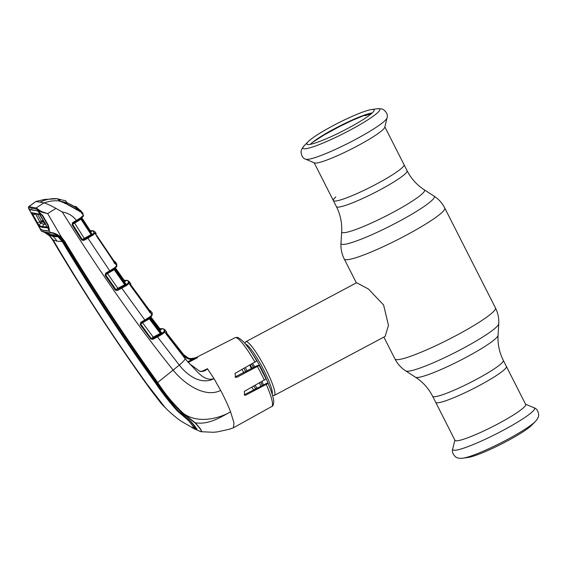 <?xml version="1.0" encoding="UTF-8"?>
<svg xmlns="http://www.w3.org/2000/svg" width="567" height="567" viewBox="0 0 567 567"><rect width="100%" height="100%" fill="white"/><g stroke="black" fill="none" stroke-linecap="round" stroke-linejoin="round"><path stroke-width="0.85" d="M335.792 196.99A39.633 4.841 -26.9 0 0 333.339 200.555A39.633 4.841 -26.9 0 0 376.46 184.041A39.633 4.841 -26.9 0 0 404.037 164.692A39.633 4.841 153.1 0 1 376.46 184.041A39.633 4.841 153.1 0 1 333.339 200.555L336.422 206.629A39.633 4.841 -26.9 0 0 379.543 190.115A39.633 4.841 -26.9 0 0 407.12 170.766L384.873 126.916M478.817 385.794A39.633 4.841 153.1 0 1 435.697 402.308A39.633 4.841 -26.9 0 0 478.817 385.794A39.633 4.841 -26.9 0 0 506.395 366.445A39.633 4.841 153.1 0 1 478.817 385.794M245.001 343.51L245.32 342.418A30.391 4.791 62 0 1 245.809 341.717A30.391 4.791 62 0 1 246.447 341.646A30.391 4.791 62 0 1 265.193 367.962A30.391 4.791 62 0 1 274.371 395.376A30.391 4.791 62 0 1 273.741 395.447A30.391 4.791 62 0 1 273.514 395.39L272.436 395.043M274.371 395.376L385.135 336.415L388.473 325.366L383.604 305.003L368.415 288.986L356.572 282.763L245.809 341.717M250.196 364.928A30.391 4.791 62 0 1 252.173 368.38M259.488 382.938A30.391 4.791 62 0 1 260.919 386.269M253.655 389.961A30.391 4.791 62 0 1 251.868 387.183M243.704 372.668A30.391 4.791 62 0 1 242.109 369.443M387.027 117.922L384.795 127.235A39.633 4.841 153.1 0 1 357.189 146.045A39.633 4.841 153.1 0 1 314.479 162.906L305.648 159.207A45.87 5.606 153.1 0 0 355.07 139.688A45.87 5.606 153.1 0 0 387.027 117.922C387.941 115.292 386.921 112.663 383.972 110.026C382.597 108.878 380.166 108.474 376.686 108.829A43.057 5.259 153.1 0 1 349.804 130.29A43.057 5.259 153.1 0 1 304.415 145.492C302.076 148.093 300.964 150.29 301.084 152.084C301.467 156.017 302.991 158.391 305.648 159.207M347.883 128.376A37.713 4.607 153.1 0 1 306.981 144.259A37.713 4.607 153.1 0 1 308.129 141.693A37.713 4.607 153.1 0 1 333.084 125.676A37.713 4.607 153.1 0 1 371.428 109.58A37.713 4.607 153.1 0 1 374.177 110.168A37.713 4.607 153.1 0 1 347.883 128.376M310.376 144.33A36.536 4.465 153.1 0 1 334.771 128.589A36.536 4.465 153.1 0 1 372.228 112.953M503.312 360.371A39.633 4.841 -26.9 0 1 475.741 379.72A39.633 4.841 -26.9 0 1 432.614 396.234L454.975 440.311A39.633 4.841 -26.9 0 0 498.095 423.797A39.633 4.841 -26.9 0 0 525.673 404.441L503.312 360.371C499.336 352.405 497.585 344.041 498.067 335.295L498.747 323.714C499.052 318.186 497.954 312.934 495.466 307.959L444.776 208.046C442.239 203.106 438.645 199.116 434.003 196.097A52.277 6.386 -26.9 0 1 397.956 221.966A52.277 6.386 -26.9 0 1 340.987 243.286C340.689 248.814 341.781 254.066 344.268 259.041A56.353 6.889 -26.9 0 0 405.575 235.56A56.353 6.889 -26.9 0 0 444.776 208.046M463.048 458.171L468.307 457.42A37.713 4.607 -26.9 0 0 506.65 441.324A37.713 4.607 -26.9 0 0 531.605 425.307L535.319 421.508C537.658 418.907 538.77 416.71 538.65 414.916C538.267 410.983 536.743 408.609 534.086 407.793A45.87 5.606 -26.9 0 1 502.653 430.594A45.87 5.606 -26.9 0 1 452.707 449.078C451.793 451.708 452.813 454.337 455.762 456.974C457.137 458.122 459.568 458.526 463.048 458.171A43.057 5.259 -26.9 0 0 506.82 439.794A43.057 5.259 -26.9 0 0 535.319 421.508M370.662 113.223L369.422 114.314A37.897 4.628 153.1 0 0 368.125 114.711L366.509 115.25A37.897 4.628 153.1 0 0 365.013 115.774L365.913 114.732L367.196 114.761M115.03 268.255A0.758 0.61 -127.6 0 0 115.144 268.191L116.816 266.433A0.758 0.744 -159 0 0 116.731 265.746L115.292 263.655A0.758 0.687 -52.7 0 0 115.122 263.464L114.484 263.457L113.357 261.111M96.461 235.73A0.758 0.751 -160.9 0 0 96.34 235.262L96.425 235.915M96.284 233.76L95.015 231.846L95.05 233.42L87.942 238.218L109.757 270.835L114.938 267.511L116.731 265.746L116.703 263.861L115.392 261.961L115.47 263.69L114.399 262.663M96.581 235.284L113.294 259.969L96.581 235.277M114.421 262.691L96.34 235.262M96.362 235.433L95.05 233.42A0.758 0.751 -159.6 0 0 94.087 233.143L93.002 230.904A0.758 0.751 -73.3 0 1 93.548 230.854L90.224 230.649M36.082 201.427L44.354 199.456L36.082 201.427L28.924 206.629L36.104 207.94L37.557 208.812C39.697 210.811 43.042 212.377 47.6 213.497C42.922 212.788 39.477 211.534 37.273 209.719L38.01 211.037L42.844 215.68L48.216 225.064L49.286 230.705L50.413 232.654C53.185 232.385 56.913 233.965 61.597 237.382L47.6 213.497M124.846 281.062A0.758 0.744 -83.2 0 1 124.754 281.097L125.562 281.189L124.386 281.99M126.108 284.095L126.583 284.046L126.023 284.875L128.128 283.068C128.709 281.764 128.348 280.92 127.036 280.53L124.187 280.332M123.932 281.352L124.478 281.14M124.634 280.977A0.758 0.744 104.5 0 0 125.562 281.189M123.897 281.296L124.627 280.963L115.462 267.936L124.627 280.963L124.031 281.225L114.966 268.34A0.758 0.744 24.8 0 0 115.094 268.708L114.704 269.424L125.201 284.485A0.758 0.737 -145.4 0 0 126.15 284.754M125.045 281.246L124.428 281.133A0.758 0.744 -83.2 0 1 124.336 281.119M124.145 280.268L127.575 280.481L129.113 281.466L129.078 283.323A0.758 0.744 -155.9 0 0 128.128 283.068M128.978 283.209L129.056 283.372A0.758 0.744 -155.2 0 0 128.107 283.117M131.154 286.583L129.056 283.372L126.831 285.272A0.758 0.56 -123.4 0 0 126.023 284.875L118.29 288.979L125.569 285.158A0.758 0.517 -122.4 0 1 126.356 285.591L117.362 290.566L115.788 289.794L117.773 288.334L124.676 284.726L125.194 285.371M115.094 268.687L125.64 283.769L115.023 267.978L114.676 268.623A0.758 0.737 31.2 0 0 114.704 269.424L114.215 269.708L124.676 284.726L125.64 283.784A0.758 0.744 -151.8 0 0 126.583 284.046M115.207 267.284A0.758 0.61 -127.6 0 1 115.144 268.191L114.945 268.361A0.758 0.581 -132.8 0 1 114.874 268.411L114.024 269.013L114.215 269.708L107.496 273.535L118.29 288.979M107.291 273.039L107.496 273.535L105.689 274.867L115.923 289.624A0.758 0.737 -142.6 0 0 116.866 289.893M117.362 290.566L115.363 290.162L115.788 289.794L105.568 275.045L105.71 273.138L105.916 273.818M115.363 290.162L105.136 275.406L105.71 273.138M105.653 274.081A0.758 0.737 34 0 0 105.689 274.867L105.136 275.406M114.109 268.106A0.758 0.517 -119.7 0 1 114.024 269.013L106.015 273.726M105.795 273.088L109.757 270.835L109.941 271.529L113.818 269.141A0.758 0.496 -124.2 0 0 113.832 268.283M114.874 268.411L114.945 268.361A0.758 0.581 -132.8 0 0 114.938 267.511M114.201 268.907L114.612 269.502M116.823 266.412A0.758 0.744 -159.5 0 0 116.745 265.71M112.876 260.402L113.301 259.977L114.201 261.096M115.392 261.961L114.045 261.011A0.758 0.751 109 0 0 113.464 261.054M115.47 263.69A0.758 0.744 -161.2 0 0 115.037 263.386M97.014 236.793L115.122 263.464A0.758 0.687 -52.7 0 0 114.988 263.386M92.315 235.681A0.758 0.517 -122.4 0 0 91.521 235.234L80.961 219.231L72.611 224.291L82.109 239.643L83.165 239.806L87.417 237.573L94.087 233.143M87.417 237.573L87.942 238.218L83.689 240.451L83.172 239.784A0.758 0.737 34.9 0 1 82.215 239.494L72.611 224.291A0.758 0.737 -149.1 0 1 72.576 223.554M83.689 240.451L81.669 239.997L82.215 239.494L91.322 234.426L91.67 233.788L81.733 218.274L80.961 219.231L80.783 218.543L72.902 223.228L72.073 224.787L72.611 222.618L72.852 223.27M81.669 239.997L72.073 224.787M74.227 222.484L84.582 238.87L83.172 239.784M72.611 222.618L72.959 223.164M72.746 222.533L76.439 220.428L76.595 221.123M80.557 217.841L83.406 215.29L80.769 211.93L65.205 203.269L59.273 200.938C54.106 200.442 49.074 201.094 44.183 202.908C46.614 203.596 50.527 205.41 55.927 208.351L62.257 211.973C68.054 212.923 72.782 215.743 76.439 220.428L80.557 217.841A0.758 0.503 55.7 0 1 80.457 218.734L81.471 218.097A0.758 0.744 -152.4 0 0 81.407 218.196L81.407 218.196A0.758 0.744 -152.4 0 0 81.442 218.933L91.322 234.426A0.758 0.744 31.8 0 0 92.286 234.717L92.244 234.759A0.758 0.581 -124.1 0 1 93.087 235.163M80.868 217.643A0.758 0.532 61.1 0 1 80.783 218.543M81.676 217.055A0.758 0.588 45.9 0 1 81.62 217.948A0.758 0.744 -159.7 0 0 81.733 218.274L81.662 217.622M81.995 217.615L81.62 217.948M81.96 216.807A0.758 0.617 52 0 1 81.776 217.785L81.761 217.211M92.286 234.717L92.634 234.072A0.758 0.744 24.8 0 1 91.67 233.788L92.187 234.128M90.777 231.442A0.758 0.744 -83.4 0 0 90.869 231.4L91.585 231.527A0.758 0.744 -75.1 0 1 90.642 231.293L81.832 217.756L90.628 231.279L90.061 231.563L90.628 231.279M91.585 231.527L90.55 232.257M93.002 230.904L90.259 230.705M83.399 215.318A0.758 0.751 17.8 0 1 83.491 215.963L81.896 217.714M83.512 215.899L83.406 215.29A0.758 0.751 14.4 0 1 83.505 215.935M83.221 213.752L80.535 210.456L80.769 211.93A0.503 0.489 -67.7 0 0 80.585 211.789L65.184 203.206L60.152 201.349M81.003 211.895L80.401 211.775L79.94 210.35M80.535 210.456A0.503 0.503 132.9 0 0 80.039 210.307M64.95 203.688L65.205 203.269L64.95 203.688M76.318 209.783L76.722 209.464M80.323 211.732L79.706 211.675M59.273 200.938L57.628 198.755C51.469 198.252 45.601 199.4 40.037 202.199L44.183 202.908M40.037 202.199L36.132 201.491M28.676 207.189L28.924 206.629A0.758 0.751 -67.2 0 0 28.676 207.635L28.726 206.636L36.146 201.349M29.959 209.627L29.335 209.244L29.399 209.833L28.414 207.912M43.95 202.915L36.104 207.94A0.758 0.737 -88.3 0 0 35.87 208.947L28.676 207.635M47.812 213.532L55.927 208.351M49.265 229.947L48.932 231.13L44.297 230.698L40.243 229.061L41.348 231.003L45.154 232.194L50.867 233.002L44.325 232.264L49.442 235.73L52.214 239.324C80.826 287.618 111.408 334.679 143.961 380.5L161.333 403.64L151.474 390.876L143.954 380.5L144.294 380.138L143.961 380.5C111.408 334.679 80.826 287.618 52.207 239.317L49.442 235.723L49.719 235.213L49.442 235.73M40.243 229.061L39.803 228.359L40.243 229.061L40.335 228.317M49.286 229.401L49.329 230.096M39.144 211.824L38.669 211.526L39.144 211.824M37.557 208.812L37.273 209.719L35.87 208.947M29.335 209.244L38.01 211.037M37.932 211.08L37.323 210.697L37.89 211.08M42.093 221.832L41.788 221.3M29.399 209.833L30.051 210.166M165.295 407.779L144.387 380.769C111.763 335.019 81.201 287.979 52.688 239.635L52.214 239.324M196.636 429.148L195.984 429.517L191.816 427.582M193.893 428.702L200.831 431.671C202.398 431.6 200.435 428.631 194.949 422.769L182.928 413.768C173.098 404.661 164.522 394.377 157.187 382.916C124.357 337.039 93.264 289.886 63.922 241.457L61.059 237.849C56.82 234.518 53.426 232.902 50.867 233.002M52.688 239.635L48.521 234.752L46.593 233.342L50.449 234.554A18.994 18.612 100.3 0 0 45.615 232.548A0.758 0.744 100.3 0 1 45.154 232.194M196.529 428.765L194.006 427.624M56.991 241.181A18.994 18.612 100.3 0 0 52.993 236.382L58.061 236.836L62.221 241.528L56.991 241.181L53.078 239.855C81.506 288.234 112.053 335.26 144.72 380.946C151.389 390.854 158.682 400.231 166.599 409.083L166.485 408.977C172.956 415.037 178.081 419.268 181.858 421.65L192.929 427.957C194.169 427.837 192.539 425.236 188.038 420.147L189.08 419.608M189.747 420.416L193.567 425.144L194.488 427.376L192.929 427.957M62.221 241.528C91.372 290.035 122.422 337.152 155.372 382.895C162.134 392.818 169.469 402.201 177.379 411.047L188.038 420.147M50.676 235.185L50.208 234.71L53.929 235.858L59.003 236.319L58.061 236.836M58.84 237.36L59.769 236.85M52.71 234.858A20.008 19.604 100.3 0 1 53.929 235.858L52.993 236.382L49.272 235.234L53.078 239.855M49.265 235.234L50.201 234.71L49.272 235.234L49.747 235.702M196.501 429.488L195.984 429.517C197.359 429.417 195.587 426.653 190.661 421.224L178.286 411.018C170.249 402.251 162.864 392.888 156.145 382.916C123.245 337.117 92.173 289.978 62.944 241.507L58.706 236.609L55.779 235.014L50.449 234.554M62.944 241.507L64.574 241.138C93.895 289.567 124.967 336.72 157.789 382.597C165.061 393.994 173.594 404.25 183.375 413.378L195.204 422.776C200.654 428.673 202.589 431.65 201.002 431.714L213.348 432.267L217.218 431.919L229.018 429.318L233.462 427.766L233.973 422.876L230.585 411.862C228.047 405.313 224.738 398.162 220.655 390.408L214.035 378.671L207.494 368.805C205.318 370.938 202.788 371.803 199.91 371.406L189.704 363.872L187.436 361.434L167.01 335.189L166.259 333.701L166.322 331.624C166.811 331.738 166.818 332.687 166.337 334.473L166.478 334.31A0.758 0.503 153.5 0 0 166.407 334.211L164.763 332.035C164.09 333.02 161.666 334.65 157.491 336.918L179.307 365.091C187.273 375.432 201.143 385.34 214.035 378.671C203.433 381.889 196.473 370.017 189.704 363.872L199.91 371.406M194.949 422.769L195.204 422.776C209.528 425.094 222.03 416.249 230.585 411.862C218.288 418.935 197.436 423.811 183.375 413.378L182.928 413.768M61.059 237.849L61.597 237.382L64.574 241.138M62.257 211.973C99.367 271.451 136.378 324.218 173.268 370.258C184.091 383.802 205.041 398.367 220.655 390.408M157.187 382.916L179.307 365.091A11.397 1.729 -38.6 0 0 185.211 358.776L187.436 361.434M197.451 357.713L192.043 359.563C188.457 359.407 185.501 357.919 183.176 355.105L183.609 354.609L188.421 358.11L191.908 358.783L197.536 357.678L188.343 362.405M201.824 371.385L207.565 368.67M255.008 362.235A38.988 6.145 -118 0 0 235.929 337.578A38.988 6.145 -118 0 0 235.135 337.663L237.481 337.351C242.761 339.64 249.161 347.521 256.681 360.981L234.965 373.44L235.766 377.353L237.056 377.168L259.19 365.481L266.065 378.969L244.285 391.414L244.689 395.256L245.936 395.057L268.056 383.398C271.444 391.209 273.344 397.148 273.755 401.223C273.542 404.696 272.883 406.454 271.77 406.496A38.988 6.145 -118 0 0 266.341 384.575M197.536 357.678L190.583 358.613L188.421 358.11C187.209 357.933 185.607 356.763 183.609 354.609L166.741 333.134M159.788 328.612L163.339 328.825L164.912 329.788L164.763 332.035A0.758 0.744 -152 0 0 163.828 331.794L163.87 331.709C164.614 330.235 164.26 329.285 162.807 328.881L159.83 328.669M152.814 339.364L150.829 339.002L151.24 338.612L152.296 338.712L152.814 339.364L157.491 336.918L156.974 336.274C160.9 334.197 163.183 332.709 163.828 331.794M140.595 324.267L151.24 338.612L140.729 324.083L140.177 324.657L140.772 322.325L140.595 324.267M150.829 339.002L140.177 324.657M152.325 338.683A0.758 0.73 -141 0 1 151.389 338.428L153.246 337.117L153.763 337.762L152.296 338.712L156.974 336.274M142.345 322.226L142.551 322.722L140.729 324.083A0.758 0.73 -144.3 0 1 140.694 323.261M150.397 317.229L149.164 318.165L149.355 318.852L142.551 322.722L153.246 337.117L160.263 333.453L160.78 334.105L153.763 337.762M140.772 322.325L141.041 322.935M164.806 331.95A0.758 0.744 -153 0 0 163.87 331.709M196.026 357.649L191.277 358.67M187.762 361.76L192.043 359.563L191.908 358.783M166.407 334.211A0.758 0.744 -154.1 0 0 166.259 333.701M166.514 334.417A0.758 0.503 153.5 0 0 166.478 334.31L167.01 335.189M199.917 371.25C202.398 371.392 203.751 371.201 203.985 370.676L207.444 368.777M268 383.363L266.993 383.179L244.235 394.752L245.936 395.057M259.19 365.481L258.233 365.311L255.83 366.225L234.965 377.027M192.44 359.471L194.042 358.656L192.44 359.471M160.978 333.389L160.404 333.708M124.96 285.18L116.157 290.042M151.935 314.784L151.935 312.665C152.339 312.566 152.367 313.516 152.027 315.514A0.758 0.744 -157.1 0 0 151.935 314.784L131.175 286.618M151.935 312.665L150.546 310.808L150.276 312.686A0.758 0.624 130.4 0 0 150.163 312.537L149.617 312.594M149.263 309.929L130.814 284.868L148.313 308.824L147.867 309.298L130.757 285.896M149.475 311.807L130.616 285.591A0.758 0.595 -22.6 0 0 130.538 285.463L130.453 283.344L129.113 281.466M149.66 312.566C150.184 311.198 149.816 310.312 148.547 309.901L147.711 309.376M148.214 310.064L148.547 309.901A0.758 0.751 -71.9 0 1 149.114 309.851L150.546 310.808M130.46 285.123A0.758 0.744 22.9 0 1 130.601 285.548M126.25 285.435L126.753 285.158M150.078 312.502A0.758 0.744 21.4 0 1 150.595 312.807M126.831 285.272L126.356 285.591M121.338 287.568L144.833 320.015L150.064 316.655L151.899 314.869A0.758 0.744 -156.1 0 1 151.984 315.613L150.305 317.329A0.758 0.61 -127.5 0 0 150.361 316.407M150.581 316.719L150.191 317.392A0.758 0.61 -127.5 0 0 150.305 317.329M150.085 317.513L150.021 317.563A0.758 0.574 -132.9 0 0 150.064 316.655M148.993 318.264L149.156 318.165A0.758 0.517 -119.5 0 0 149.234 317.251M140.814 322.297L144.833 320.015L145.024 320.709L140.985 322.992M141.013 322.984L148.944 318.3A0.758 0.489 -124 0 0 148.951 317.435M148.944 318.3A0.758 0.489 -124 0 1 148.873 318.335L145.003 320.709M150.177 317.407A0.758 0.744 -153 0 0 150.326 317.818L161.319 332.482A0.758 0.744 -149.3 0 0 162.247 332.73L161.744 333.481A0.758 0.737 -143.5 0 1 160.815 333.226L160.263 333.453L149.355 318.852L149.872 318.59L160.815 333.226L161.319 332.482L150.326 317.818L149.872 318.59A0.758 0.737 -146.9 0 1 149.844 317.754A0.758 0.737 -146.9 0 1 149.844 317.747A0.758 0.737 -146.9 0 1 149.879 317.697L149.844 317.754M149.015 317.385L149.355 317.881M161.772 332.779L162.247 332.73M159.774 329.675L160.185 329.519M160.433 329.448L161.269 329.569L160.227 330.299L150.375 317.272M161.744 333.481L160.78 334.105M159.32 329.817L160.348 329.356L150.879 316.868M161.269 329.569A0.758 0.744 -75.8 0 1 160.362 329.37L150.872 316.868M160.071 329.498A0.758 0.744 97 0 0 160.135 329.512L160.759 329.625M159.738 329.604L160.348 329.356M37.578 214.269L41.462 221.187L43.269 220.187M37.812 210.896L29.342 209.641L31.837 214.12L31.298 212.618L31.922 213.001L39.031 225.553L40.562 223.207L35.572 214.007M46.515 225.914L49.131 230.443L47.798 225.17L42.44 215.821L38.131 211.243L45.984 224.872L46.87 227.778L42.419 227.388L38.995 226.346L36.912 223.221L41.434 221.123M74.121 206.225L76.113 206.657L76.892 208.146M58.394 199.187L65.694 200.768M60.378 201.413L59.223 199.187M60.655 201.264L65.581 203.326M76.829 209.485L65.708 203.262M76.956 209.414L80.025 211.484C74.752 205.949 68.352 202.582 60.825 201.391M48.797 230.897L49.131 230.443L48.797 230.897L44.169 230.471L40.689 229.422L37.528 224.277L37.876 223.894M45.714 224.454L43.935 224.206L42.433 226.594L39.031 225.553L38.995 226.346M42.419 227.388L42.433 226.594L46.87 226.984L46.87 227.778M31.298 212.618L39.017 214.028L40.675 215.736M37.422 210.881L38.131 211.243M39.017 214.028L39.612 214.404L35.274 213.95M36.912 223.221L31.837 214.12L32.411 214.206M32.432 215.233L35.331 214.106M29.505 210.031L29.342 209.641L29.505 210.031M37.783 223.965L37.316 223.093M41.582 221.406L43.411 220.435M79.593 209.875L80.025 211.484M43.702 220.946L41.937 221.917L45.303 222.902M44.949 223.129A3.799 3.721 100.1 0 0 43.935 224.206L40.562 223.207M41.937 221.917L40.576 223.192M65.524 200.725L66.906 202.61L76.906 208.139M39.768 222.023L41.462 221.187L42.05 221.86M432.614 396.234C428.532 388.317 422.819 381.974 415.476 377.197A46.423 5.67 -26.9 0 0 465.698 357.55A46.423 5.67 -26.9 0 0 498.067 335.295M415.476 377.197L405.738 370.903A52.277 6.386 -26.9 0 0 462.289 348.776A52.277 6.386 -26.9 0 0 498.747 323.714M405.738 370.903C401.089 367.884 397.495 363.894 394.958 358.954A56.353 6.889 -26.9 0 0 456.265 335.473A56.353 6.889 -26.9 0 0 495.466 307.959M340.987 243.286L341.667 231.705A46.423 5.67 -26.9 0 0 392.251 212.774A46.423 5.67 -26.9 0 0 424.258 189.803C416.915 185.026 411.203 178.683 407.12 170.766M252.74 363.504A27.861 4.387 62 0 1 254.633 366.785M262.018 381.527A27.861 4.387 62 0 1 263.457 384.979M250.876 351.59A27.861 4.387 62 0 1 269.013 385.659M251.493 368.727A27.861 4.387 62 0 1 249.756 365.176M245.61 344.261A28.456 4.479 62 0 1 245.624 344.261A28.456 4.479 62 0 1 262.379 367.373A28.456 4.479 62 0 1 272.153 394.122M255.689 388.927A28.456 4.479 62 0 1 253.832 386.092M245.681 371.668A28.456 4.479 62 0 1 244.058 368.359M257.057 388.232A27.861 4.387 62 0 1 255.157 385.354M247.028 370.981A27.861 4.387 62 0 1 245.383 367.614M251.585 364.149A28.456 4.479 62 0 1 253.541 367.536M260.87 382.165A28.456 4.479 62 0 1 262.301 385.567M124.286 280.885L125.222 281.119L124.286 280.885M126.455 280.275A0.758 0.737 95.7 0 0 126.051 280.353M127.043 280.36A0.758 0.744 100.3 0 0 126.576 280.424M127.575 280.481A0.758 0.751 106.2 0 0 127.036 280.53M91.337 235.333L84.582 238.87M92.541 230.79A0.758 0.744 -79.7 0 1 93.009 230.726M92.017 230.719A0.758 0.737 -84.6 0 1 92.414 230.641M59.556 201.186C59.074 199.924 58.444 199.116 57.678 198.762L57.671 198.762M31.88 208.557A0.758 0.744 -79.7 0 1 32.128 207.55M194.027 427.398L197.068 428.914M177.988 410.728L177.379 411.047M155.925 382.605L155.372 382.895M62.186 241.471L62.746 241.181M49.336 234.32L48.521 234.752M264.371 380.216A38.988 6.145 -118 0 0 257.503 366.693M183.176 355.105L166.563 333.949M163.339 328.825A0.758 0.744 105.8 0 0 162.807 328.881M162.807 328.704A0.758 0.744 100.3 0 0 162.346 328.775M162.226 328.619A0.758 0.744 96 0 0 161.822 328.697M196.38 357.465L196.905 357.479M185.175 358.734L167.017 335.161M187.393 361.392L189.704 363.837M235.418 376.864L237.056 377.168M160.227 330.299L159.837 330.497M160.014 329.285L160.929 329.491L160.014 329.285M394.958 358.954L383.866 337.096M356.36 282.876L344.268 259.041M341.667 231.705C342.149 222.959 340.398 214.595 336.422 206.629M424.258 189.803L434.003 196.097M314.175 162.779L333.339 200.555M308.129 141.693L304.415 145.492M371.428 109.58L376.686 108.829M525.559 404.221L534.086 407.793M454.862 440.084L452.707 449.078M365.913 114.732L352.249 120.388L339.895 126.342L323.828 135.109L312.445 142.437M105.986 273.783L109.941 271.529M116.703 263.861L116.83 266.391M72.93 223.221L80.535 218.699M81.733 218.26L91.67 233.774M95.015 231.846L93.548 230.854M57.508 198.741L44.354 199.456M49.173 229.755L49.152 229.302C49.301 229.444 48.592 225.574 48.004 225.106L42.638 215.743L38.804 211.739M28.626 208.443L29.342 209.74M41.271 230.946L39.917 228.572M164.168 406.645L161.333 403.64M199.577 431.26L201.094 431.735M41.66 231.293L44.325 232.264M271.77 406.496L233.462 427.766M164.912 329.788L166.322 331.624M190.583 358.613L191.908 358.67M183.609 354.609L166.741 333.127M235.135 337.663L195.317 357.961M130.538 285.846C130.878 284.287 130.849 283.457 130.453 283.344M150.326 317.796L150.255 317.038M161.319 332.468L161.793 332.786M59.174 199.18L60.109 199.322M46.459 225.843L46.933 226.913M45.955 224.865L39.442 214.376M39.598 214.404L35.182 213.943M31.681 212.951L35.161 213.943M29.498 210.017L39.733 228.246M79.89 210.13L76.113 206.657"/></g></svg>
